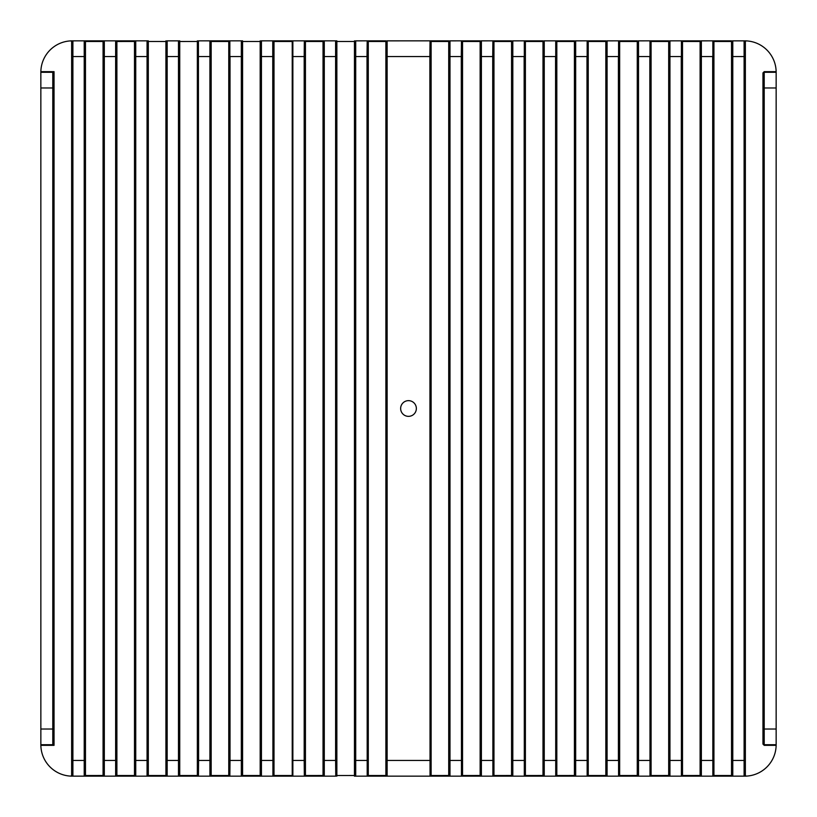 <?xml version="1.0" encoding="UTF-8"?>
<svg xmlns="http://www.w3.org/2000/svg" width="817" height="817" viewBox="0 0 817 817"><rect width="100%" height="100%" fill="white"/><g stroke="black" fill="none" stroke-linecap="round" stroke-linejoin="round"><path stroke-width="1.23" d="M408.5 416.353A7.853 7.853 0 0 1 400.647 408.5A7.853 7.853 0 0 1 408.5 400.647A7.853 7.853 0 0 1 416.353 408.5A7.853 7.853 0 0 1 408.5 416.353M776.14 71.661A31.424 31.424 0 0 1 776.15 72.274A31.424 31.424 0 0 0 746.197 40.881L745.359 41.483L745.359 775.517L746.197 776.119A31.424 31.424 0 0 0 776.15 744.726L776.14 745.339L764.212 745.339L762.955 744.083L762.955 72.917L764.212 71.661L776.14 71.661L776.15 72.274L776.15 87.981L764.212 87.981L764.212 729.019L776.15 729.019L776.15 87.981M53.422 744.083A0.633 0.623 135 0 1 52.788 744.716A0.633 0.623 180 0 0 53.422 744.083L54.045 745.339L40.86 745.339A31.424 31.424 0 0 1 40.85 744.941A31.424 31.424 0 0 0 70.803 776.119L71.641 775.517L71.641 41.483L70.803 40.881A31.424 31.424 0 0 0 40.85 72.274L40.86 71.661L54.045 71.661L53.422 72.917L53.422 744.083L53.422 72.917A0.633 0.623 -135 0 0 52.788 72.284L54.045 71.661L54.045 745.339L52.788 744.716L52.788 87.981L40.85 87.981L40.85 72.274A31.424 31.424 0 0 1 40.86 71.661M776.15 729.019L776.15 744.726A31.424 31.424 0 0 1 776.14 745.339M732.788 40.86L732.788 56.557L732.155 56.557L732.155 760.443L732.155 41.493A0.633 0.623 180 0 1 732.788 40.86L744.103 40.86A0.633 0.623 0 0 1 744.726 41.493L744.726 775.507L744.726 760.443L744.103 760.443L744.103 56.557L732.788 56.557L732.788 760.443L744.103 760.443L744.103 776.14A0.633 0.623 -0 0 0 744.726 775.507L745.359 775.517M744.103 776.14L700.108 776.15L700.108 41.483L682.512 41.483L682.512 775.517L700.731 775.507L700.731 41.493A0.633 0.623 180 0 1 701.364 40.86L731.532 40.85L731.532 41.483L713.935 41.483L713.935 775.517L731.532 775.517L731.532 41.483L732.155 41.493M700.731 775.507A0.633 0.623 -0 0 0 701.364 776.14L668.684 776.15L668.684 41.483L651.088 41.483L651.088 775.517L669.307 775.507L669.307 41.493A0.633 0.623 180 0 1 669.94 40.86L681.419 40.85A0.633 0.541 90 0 1 681.96 41.483L682.512 40.85L681.419 40.85L700.108 40.85L700.731 41.493M669.307 775.507A0.633 0.623 -0 0 0 669.94 776.14L637.26 776.15L637.26 41.483L619.664 41.483L619.664 775.517L637.893 775.507L637.893 41.493A0.633 0.623 180 0 1 638.516 40.86L668.684 40.85L669.307 41.493M607.092 40.86L607.092 760.443L618.408 760.443L618.408 56.557L606.469 56.557L606.469 760.443L606.469 41.493A0.633 0.623 180 0 1 607.092 40.86L637.26 40.85L637.893 41.493M637.893 775.507A0.633 0.623 -0 0 0 638.516 776.14L574.412 776.15L574.412 41.483L556.816 41.483L556.816 775.517L575.045 775.507L575.045 41.493A0.633 0.623 180 0 1 575.668 40.86L605.836 40.85L605.836 41.483L588.24 41.483L588.24 775.517L605.836 775.517L605.836 41.483L606.469 41.493M575.045 775.507A0.633 0.623 -0 0 0 575.668 776.14L542.988 776.15L542.988 41.483L525.392 41.483L525.392 775.517L543.622 775.507L543.622 41.493A0.633 0.623 180 0 1 544.245 40.86L574.412 40.85L575.045 41.493M543.622 775.507A0.633 0.623 -0 0 0 544.245 776.14L511.565 776.15L511.565 41.483L493.968 41.483L493.968 775.517L512.198 775.507L512.198 41.493A0.633 0.623 180 0 1 512.821 40.86L542.988 40.85L543.622 41.493M512.198 775.507A0.633 0.623 -0 0 0 512.821 776.14L480.141 776.15L480.141 41.483L462.545 41.483L462.545 775.517L480.774 775.507L480.774 41.493A0.633 0.623 180 0 1 481.397 40.86L511.565 40.85L512.198 41.493M480.774 775.507A0.633 0.623 -0 0 0 481.397 776.14L448.717 776.15L448.717 41.483L431.121 41.483L431.121 775.517L449.35 775.507L449.35 41.493A0.633 0.623 180 0 1 449.983 40.86L480.141 40.85L480.774 41.493M449.35 775.507A0.633 0.623 -0 0 0 449.983 776.14L385.879 776.15L385.879 41.483L368.283 41.483L368.283 775.517L386.502 775.507L386.502 41.493A0.633 0.623 180 0 1 387.135 40.86L448.717 40.85L449.35 41.493M386.502 775.507A0.633 0.623 -0 0 0 387.135 776.14L354.455 776.15L354.455 41.483L336.859 41.483L336.859 775.517L355.078 775.507L355.078 41.493A0.633 0.623 180 0 1 355.712 40.86L385.879 40.85L386.502 41.493M323.032 776.15L323.032 41.483L305.435 41.483L305.435 775.517L323.655 775.507L323.655 41.493A0.633 0.623 180 0 1 324.288 40.86L305.435 40.85L336.859 40.85L336.226 41.493L336.308 775.517A0.633 0.541 90 0 1 335.767 776.15L72.897 776.14A0.633 0.623 180 0 1 72.274 775.507L72.274 41.493L71.641 41.483M304.179 40.86A0.633 0.623 0 0 1 304.802 41.493L304.802 56.557L304.179 56.557L304.343 40.85L274.012 40.85L305.435 40.85L304.802 41.493L304.802 775.507L304.802 760.443L304.179 760.443L304.179 56.557L292.864 56.557L292.864 760.443L304.179 760.443L304.343 776.15L274.012 776.15L274.012 775.517L292.231 775.517L292.231 41.483L274.012 41.483L274.012 775.517L273.46 775.517A0.633 0.541 90 0 1 272.919 776.15L272.755 56.557L261.44 56.557L261.44 760.443L273.378 760.443L273.378 775.507L273.378 41.493L273.378 56.557L272.755 56.557L272.755 40.86L274.012 40.85L273.378 41.493A0.633 0.623 180 0 0 272.755 40.86M261.44 40.86L261.44 56.557L260.807 56.557L260.807 760.443L260.807 41.493A0.633 0.623 180 0 1 261.44 40.86L272.919 40.85A0.633 0.541 90 0 1 273.46 41.483M229.853 40.85L229.393 760.443L229.301 41.483A0.633 0.541 -90 0 1 229.853 40.85L210.071 40.85L242.588 40.85L242.588 775.517L260.184 775.517L260.184 41.483L241.955 41.493L241.955 775.507L241.955 760.443L241.332 760.443L241.332 56.557L230.016 56.557L230.016 760.443L241.332 760.443L241.332 776.14L261.44 776.14A0.633 0.623 -0 0 1 260.807 775.507L260.807 760.443L261.44 760.443L261.44 776.14M198.429 40.85L198.592 760.443L209.908 760.443L209.908 56.557L197.969 56.557L197.969 760.443L197.877 41.483A0.633 0.541 -90 0 1 198.429 40.85L209.908 40.86A0.633 0.623 180 0 1 210.531 41.493L210.531 775.507L210.623 41.483A0.633 0.541 -90 0 0 210.071 40.85M179.199 41.483A0.633 0.541 -90 0 0 178.647 40.85L179.74 40.85L179.74 775.517L197.336 775.517L197.336 41.483L179.107 41.493L179.107 775.507L179.107 41.493A0.633 0.623 180 0 0 178.484 40.86L167.168 40.86A0.633 0.623 180 0 0 166.545 41.493L148.316 41.483L148.316 775.517L165.912 775.517L165.912 40.85M135.745 40.86L135.745 760.443L147.06 760.443L147.06 56.557L135.122 56.557L135.122 760.443L135.122 41.493A0.633 0.623 180 0 1 135.745 40.86L116.892 40.85L148.316 40.85L147.693 41.493L147.693 775.507L147.693 41.493A0.633 0.623 0 0 0 147.06 40.86L147.223 40.85A0.633 0.541 90 0 1 147.775 41.483M103.065 776.15L103.065 41.483L85.468 41.483L85.468 775.517L103.698 775.507L103.698 41.493A0.633 0.623 180 0 1 104.321 40.86L85.468 40.85L116.892 40.85L116.892 775.517L134.488 775.517L134.488 41.483L116.269 41.493L116.269 775.507L116.269 760.443L115.636 760.443L115.636 56.557L104.321 56.557L104.321 760.443L115.636 760.443L115.636 776.14L135.745 776.14A0.633 0.623 -0 0 1 135.122 775.507L135.122 760.443L135.745 760.443L135.745 776.14M72.274 41.493A0.633 0.623 180 0 1 72.897 40.86L85.468 40.85L84.845 41.493L84.845 775.507L84.845 41.493A0.633 0.623 0 0 0 84.212 40.86L84.386 40.85A0.633 0.541 90 0 1 84.927 41.483M40.86 745.339L40.85 87.981M354.455 776.15L355.712 776.14A0.633 0.623 -0 0 1 355.078 775.507M84.386 776.15L84.212 776.14A0.633 0.623 180 0 0 84.845 775.507L84.927 775.517A0.633 0.541 90 0 1 84.386 776.15L104.321 776.14A0.633 0.623 -0 0 1 103.698 775.507M147.223 776.15L147.06 776.14A0.633 0.623 180 0 0 147.693 775.507L147.775 775.517A0.633 0.541 90 0 1 147.223 776.15L167.168 776.14A0.633 0.623 -0 0 1 166.545 775.507L166.545 41.493M178.647 776.15A0.633 0.541 -90 0 0 179.199 775.517L179.107 775.507A0.633 0.623 -0 0 1 178.484 776.14L198.429 776.15A0.633 0.541 -90 0 1 197.877 775.517L197.969 760.443L198.592 760.443L198.429 776.15M210.071 776.15A0.633 0.541 -90 0 0 210.623 775.517L210.531 775.507A0.633 0.623 -0 0 1 209.908 776.14L229.853 776.15A0.633 0.541 -90 0 1 229.301 775.517L229.393 760.443L230.016 760.443L229.853 776.15M304.179 776.14A0.633 0.623 180 0 0 304.802 775.507L305.435 776.15L324.288 776.14A0.633 0.623 -0 0 1 323.655 775.507M367.19 776.15L368.283 776.15L367.732 775.517A0.633 0.541 90 0 1 367.19 776.15L367.017 56.557L355.712 56.557L355.712 760.443L367.65 760.443L367.732 775.517M430.038 776.15L429.865 56.557L387.135 56.557L387.135 760.443L430.498 760.443L430.579 775.517A0.633 0.541 90 0 1 430.038 776.15M461.462 776.15L461.288 56.557L449.983 56.557L449.983 760.443L461.922 760.443L462.003 775.517A0.633 0.541 90 0 1 461.462 776.15M492.886 776.15L492.712 56.557L481.397 56.557L481.397 760.443L493.345 760.443L493.427 775.517A0.633 0.541 90 0 1 492.886 776.15M524.31 776.15L525.392 776.15L524.851 775.517A0.633 0.541 90 0 1 524.31 776.15L524.136 56.557L512.821 56.557L512.821 760.443L524.769 760.443L524.769 775.507L524.31 40.85A0.633 0.541 90 0 1 524.851 41.483L524.769 41.493A0.633 0.623 0 0 0 524.136 40.86M555.723 776.15L556.816 776.15L556.275 775.517A0.633 0.541 90 0 1 555.723 776.15L555.56 56.557L544.245 56.557L544.245 760.443L556.193 760.443L556.193 775.507L555.723 40.85A0.633 0.541 90 0 1 556.275 41.483L556.193 41.493A0.633 0.623 0 0 0 555.56 40.86M587.147 776.15L588.24 776.15L587.699 775.517A0.633 0.541 90 0 1 587.147 776.15L586.984 56.557L575.668 56.557L575.668 760.443L587.607 760.443L587.607 775.507L587.147 40.85A0.633 0.541 90 0 1 587.699 41.483L587.607 41.493A0.633 0.623 0 0 0 586.984 40.86M606.469 775.507L605.836 776.15L607.092 776.14A0.633 0.623 -0 0 1 606.469 775.507L606.469 760.443L607.092 760.443L607.092 776.14M618.571 776.15L619.664 776.15L619.123 775.517A0.633 0.541 90 0 1 618.571 776.15L618.571 40.85A0.633 0.541 90 0 1 619.123 41.483L619.031 41.493A0.633 0.623 0 0 0 618.408 40.86M649.832 776.14A0.633 0.623 180 0 0 650.455 775.507L650.546 775.517A0.633 0.541 90 0 1 649.995 776.15L649.832 56.557L638.516 56.557L638.516 760.443L650.455 760.443L650.455 775.507L649.995 40.85A0.633 0.541 90 0 1 650.546 41.483L650.455 41.493A0.633 0.623 0 0 0 649.832 40.86M681.255 776.14A0.633 0.623 180 0 0 681.878 775.507L681.96 775.517A0.633 0.541 90 0 1 681.419 776.15L681.255 56.557L669.94 56.557L669.94 760.443L681.878 760.443L681.878 775.507L681.419 40.85M712.679 776.14A0.633 0.623 180 0 0 713.302 775.507L713.384 775.517A0.633 0.541 90 0 1 712.843 776.15L712.679 56.557L701.364 56.557L701.364 760.443L713.302 760.443L713.302 775.507L712.843 40.85A0.633 0.541 90 0 1 713.384 41.483L713.302 41.493A0.633 0.623 0 0 0 712.679 40.86M732.155 775.507L731.532 776.15L732.788 776.14A0.633 0.623 -0 0 1 732.155 775.507L732.155 760.443L732.788 760.443L732.788 776.14M72.274 776.15L70.803 776.119A31.424 31.424 0 0 0 72.274 776.15A31.424 31.424 0 0 1 70.803 776.119M70.803 40.881L72.274 40.85A31.424 31.424 0 0 0 70.803 40.881A31.424 31.424 0 0 1 72.274 40.85M744.726 40.85L746.197 40.881A31.424 31.424 0 0 0 744.726 40.85A31.424 31.424 0 0 1 746.197 40.881M746.197 776.119L744.726 776.15A31.424 31.424 0 0 0 746.197 776.119A31.424 31.424 0 0 1 744.726 776.15M115.636 40.86L115.636 56.557L116.269 56.557L116.269 41.493A0.633 0.623 0 0 0 115.636 40.86L115.81 40.85A0.633 0.541 90 0 1 116.351 41.483M241.332 40.86L241.332 56.557L241.955 56.557L241.955 41.493A0.633 0.623 0 0 0 241.332 40.86L241.495 40.85A0.633 0.541 90 0 1 242.046 41.483M335.603 40.86L335.603 56.557L324.288 56.557L324.288 760.443L335.603 760.443L335.603 56.557L336.226 56.557L336.226 41.493A0.633 0.623 0 0 0 335.603 40.86L335.767 40.85A0.633 0.541 90 0 1 336.308 41.483M367.65 56.557L367.017 56.557L367.19 40.85A0.633 0.541 90 0 1 367.732 41.483L367.65 760.443M461.922 56.557L461.288 56.557L461.462 40.85A0.633 0.541 90 0 1 462.003 41.483L461.922 760.443M430.498 56.557L429.865 56.557L430.038 40.85A0.633 0.541 90 0 1 430.579 41.483L430.498 760.443M493.345 56.557L492.712 56.557L492.886 40.85A0.633 0.541 90 0 1 493.427 41.483L493.345 760.443M744.103 40.86L744.103 56.557L744.726 56.557L744.808 41.483A0.633 0.541 -90 0 0 744.267 40.85M763.578 729.019L764.212 729.019L764.212 744.716L763.578 744.083L763.578 72.917L764.212 72.284L764.212 87.981L763.578 87.981M335.767 776.15L335.603 760.443L336.226 760.443M763.578 72.917L762.955 72.917M763.578 744.083L762.955 744.083M355.078 41.493L354.455 40.85M323.655 41.493L323.032 40.85M260.184 776.15L260.807 775.507M260.807 41.493L260.184 40.85M165.912 776.15L166.545 775.507M134.488 776.15L135.122 775.507M135.122 41.493L134.488 40.85M103.698 41.493L103.065 40.85M71.641 775.517L72.274 775.507M115.636 776.14A0.633 0.623 180 0 0 116.269 775.507L116.351 775.517A0.633 0.541 90 0 1 115.81 776.15M241.332 776.14A0.633 0.623 180 0 0 241.955 775.507L242.046 775.517A0.633 0.541 90 0 1 241.495 776.15M272.755 776.14A0.633 0.623 180 0 0 273.378 775.507L273.46 775.517M524.136 776.14A0.633 0.623 180 0 0 524.769 775.507L524.851 775.517M555.56 776.14A0.633 0.623 180 0 0 556.193 775.507L556.275 775.517M586.984 776.14A0.633 0.623 180 0 0 587.607 775.507L587.699 775.517M618.408 776.14A0.633 0.623 180 0 0 619.031 775.507L619.123 775.517M681.96 41.483L681.878 41.493A0.633 0.623 0 0 0 681.255 40.86M732.073 775.517A0.633 0.541 90 0 0 732.614 776.15M732.614 40.85A0.633 0.541 90 0 0 732.073 41.483M700.649 775.517A0.633 0.541 90 0 0 701.19 776.15M701.19 40.85A0.633 0.541 90 0 0 700.649 41.483M669.225 775.517A0.633 0.541 90 0 0 669.777 776.15M669.777 40.85A0.633 0.541 90 0 0 669.225 41.483M637.801 775.517A0.633 0.541 90 0 0 638.353 776.15M638.353 40.85A0.633 0.541 90 0 0 637.801 41.483M606.377 775.517A0.633 0.541 90 0 0 606.929 776.15M606.929 40.85A0.633 0.541 90 0 0 606.377 41.483M574.954 775.517A0.633 0.541 90 0 0 575.505 776.15M575.505 40.85A0.633 0.541 90 0 0 574.954 41.483M543.54 775.517A0.633 0.541 90 0 0 544.081 776.15M544.081 40.85A0.633 0.541 90 0 0 543.54 41.483M493.345 775.507A0.633 0.623 180 0 1 492.712 776.14M492.712 40.86A0.633 0.623 0 0 1 493.345 41.493M512.116 775.517A0.633 0.541 90 0 0 512.657 776.15M512.657 40.85A0.633 0.541 90 0 0 512.116 41.483M461.922 775.507A0.633 0.623 180 0 1 461.288 776.14M461.288 40.86A0.633 0.623 0 0 1 461.922 41.493M480.692 775.517A0.633 0.541 90 0 0 481.233 776.15M481.233 40.85A0.633 0.541 90 0 0 480.692 41.483M430.498 775.507A0.633 0.623 180 0 1 429.865 776.14M429.865 40.86A0.633 0.623 0 0 1 430.498 41.493M449.268 775.517A0.633 0.541 90 0 0 449.81 776.15M449.81 40.85A0.633 0.541 90 0 0 449.268 41.483M367.65 775.507A0.633 0.623 180 0 1 367.017 776.14M367.017 40.86A0.633 0.623 0 0 1 367.65 41.493M386.421 775.517A0.633 0.541 90 0 0 386.962 776.15M386.962 40.85A0.633 0.541 90 0 0 386.421 41.483M336.226 775.507A0.633 0.623 180 0 1 335.603 776.14M354.997 775.517A0.633 0.541 90 0 0 355.538 776.15M355.538 40.85A0.633 0.541 90 0 0 354.997 41.483M304.884 775.517A0.633 0.541 90 0 1 304.343 776.15M304.343 40.85A0.633 0.541 90 0 1 304.884 41.483M323.573 775.517A0.633 0.541 90 0 0 324.114 776.15M324.114 40.85A0.633 0.541 90 0 0 323.573 41.483M260.725 775.517A0.633 0.541 90 0 0 261.277 776.15M261.277 40.85A0.633 0.541 90 0 0 260.725 41.483M230.016 776.14A0.633 0.623 180 0 1 229.393 775.507M229.393 41.493A0.633 0.623 0 0 1 230.016 40.86M198.592 776.14A0.633 0.623 180 0 1 197.969 775.507M197.969 41.493A0.633 0.623 0 0 1 198.592 40.86M166.454 775.517A0.633 0.541 90 0 0 167.005 776.15M167.005 40.85A0.633 0.541 90 0 0 166.454 41.483M135.04 775.517A0.633 0.541 90 0 0 135.581 776.15M135.581 40.85A0.633 0.541 90 0 0 135.04 41.483M103.616 775.517A0.633 0.541 90 0 0 104.157 776.15M104.157 40.85A0.633 0.541 90 0 0 103.616 41.483M744.267 776.15A0.633 0.541 -90 0 0 744.808 775.517M292.231 41.483A0.633 0.633 0 0 1 292.864 40.85L292.231 41.483A0.633 0.633 0 0 1 292.864 40.85L292.864 56.557L292.231 56.557M292.231 775.517L292.864 776.15A0.633 0.633 0 0 1 292.231 775.517M72.733 40.85A0.633 0.541 90 0 0 72.192 41.483M72.192 775.517A0.633 0.541 90 0 0 72.733 776.15M53.422 72.917A0.633 0.623 180 0 0 52.788 72.284L40.85 72.284M211.164 40.85L211.164 775.517L228.76 775.517L228.76 41.483L210.623 41.483M84.845 56.557L72.897 56.557L72.897 760.443L84.212 760.443L84.212 40.86M166.545 760.443L178.484 760.443L178.484 56.557L167.168 56.557L167.168 776.14M40.85 729.019L53.422 729.019M776.15 72.284L764.212 72.284L764.212 71.661M701.364 40.86L701.364 56.557L700.731 56.557M669.94 40.86L669.94 56.557L669.307 56.557M638.516 40.86L638.516 56.557L637.893 56.557M575.668 40.86L575.668 56.557L575.045 56.557M544.245 40.86L544.245 56.557L543.622 56.557M512.821 40.86L512.821 56.557L512.198 56.557M481.397 40.86L481.397 56.557L480.774 56.557M449.983 40.86L449.983 56.557L449.35 56.557M387.135 40.86L387.135 56.557L386.502 56.557M355.712 40.86L355.712 56.557L355.078 56.557M324.288 40.86L324.288 56.557L323.655 56.557M210.531 56.557L209.908 56.557L209.908 40.86M179.107 56.557L178.484 56.557L178.484 40.86M167.168 40.86L167.168 56.557L166.545 56.557M147.693 56.557L147.06 56.557L147.06 40.86M104.321 40.86L104.321 56.557L103.698 56.557M72.897 40.86L72.897 56.557L72.274 56.557M53.422 87.981L52.788 87.981L52.788 72.284M764.212 745.339L764.212 744.716L776.15 744.716M700.731 760.443L701.364 760.443L701.364 776.14M669.307 760.443L669.94 760.443L669.94 776.14M637.893 760.443L638.516 760.443L638.516 776.14M575.045 760.443L575.668 760.443L575.668 776.14M543.622 760.443L544.245 760.443L544.245 776.14M512.198 760.443L512.821 760.443L512.821 776.14M480.774 760.443L481.397 760.443L481.397 776.14M449.35 760.443L449.983 760.443L449.983 776.14M386.502 760.443L387.135 760.443L387.135 776.14M355.078 760.443L355.712 760.443L355.712 776.14M323.655 760.443L324.288 760.443L324.288 776.14M292.231 760.443L292.864 760.443L292.864 776.15M209.908 776.14L209.908 760.443L210.531 760.443M178.484 776.14L178.484 760.443L179.107 760.443M147.06 776.14L147.06 760.443L147.693 760.443M103.698 760.443L104.321 760.443L104.321 776.14M72.274 760.443L72.897 760.443L72.897 776.14M84.212 776.14L84.212 760.443L84.845 760.443M40.85 744.716L52.788 744.716M229.301 41.483L228.76 40.85M228.76 776.15L229.301 775.517M197.877 41.483L197.336 40.85M197.336 776.15L197.877 775.517M84.927 775.517L85.468 776.15M116.351 775.517L116.892 776.15M147.775 775.517L148.316 776.15M179.199 775.517L179.74 776.15M210.623 775.517L211.164 776.15M242.046 775.517L242.588 776.15M336.308 775.517L336.859 776.15M368.283 40.85L367.732 41.483M430.579 775.517L431.121 776.15M431.121 40.85L430.579 41.483M462.003 775.517L462.545 776.15M462.545 40.85L462.003 41.483M493.427 775.517L493.968 776.15M493.968 40.85L493.427 41.483M525.392 40.85L524.851 41.483M556.816 40.85L556.275 41.483M588.24 40.85L587.699 41.483M619.664 40.85L619.123 41.483M650.546 775.517L651.088 776.15M651.088 40.85L650.546 41.483M681.96 775.517L682.512 776.15M713.384 775.517L713.935 776.15M713.935 40.85L713.384 41.483M745.359 41.483L744.808 41.483"/></g></svg>
